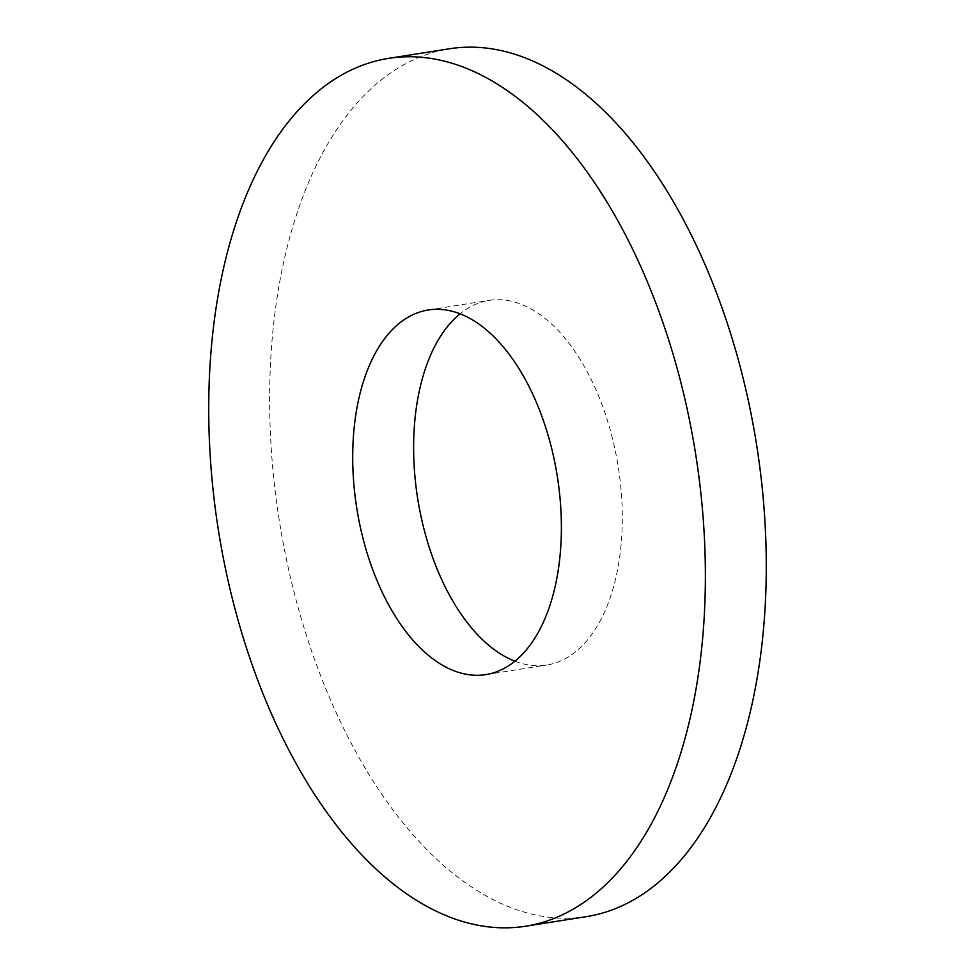 <?xml version="1.0" encoding="UTF-8"?>
<svg xmlns="http://www.w3.org/2000/svg" width="975" height="975" viewBox="0 0 975 975"><rect width="100%" height="100%" fill="white"/><g stroke="black" fill="none" stroke-linecap="round" stroke-linejoin="round"><path stroke-width="0.73" stroke-dasharray="4.88 3.66" d="M586.389 916.634A439.298 241.605 81 0 1 296.424 601.307A439.298 241.605 81 0 1 366.173 93.393A439.298 241.605 81 0 1 449.524 48.762M514.898 661.208A184.58 101.522 -99 0 0 546.707 665.023A184.58 101.522 -99 0 0 581.734 646.267A184.58 101.522 -99 0 0 611.033 432.863A184.58 101.522 -99 0 0 489.206 300.373A184.58 101.522 -99 0 0 460.102 313.792M485.794 674.627L546.707 665.023M428.293 309.977L489.206 300.373"/><path stroke-width="1.46" d="M305.26 102.997A439.298 241.605 -99 0 0 235.523 610.911A439.298 241.605 -99 0 0 525.476 926.238A439.298 241.605 -99 0 0 608.827 881.607A439.298 241.605 -99 0 0 678.576 373.693A439.298 241.605 -99 0 0 388.611 58.366A439.298 241.605 -99 0 0 305.26 102.997M388.611 58.366L449.524 48.762A439.298 241.605 81 0 1 739.477 364.089A439.298 241.605 81 0 1 669.74 872.003A439.298 241.605 81 0 1 586.389 916.634L525.476 926.238M520.821 655.882A184.58 101.522 81 0 1 485.794 674.627A184.58 101.522 81 0 1 363.967 542.137A184.58 101.522 81 0 1 393.266 328.733A184.58 101.522 81 0 1 428.293 309.977A184.58 101.522 81 0 1 550.119 442.467A184.58 101.522 81 0 1 520.821 655.882M460.102 313.792A184.58 101.522 -99 0 0 454.179 319.117A184.58 101.522 -99 0 0 418.738 504.879A184.58 101.522 -99 0 0 514.898 661.208"/></g></svg>

